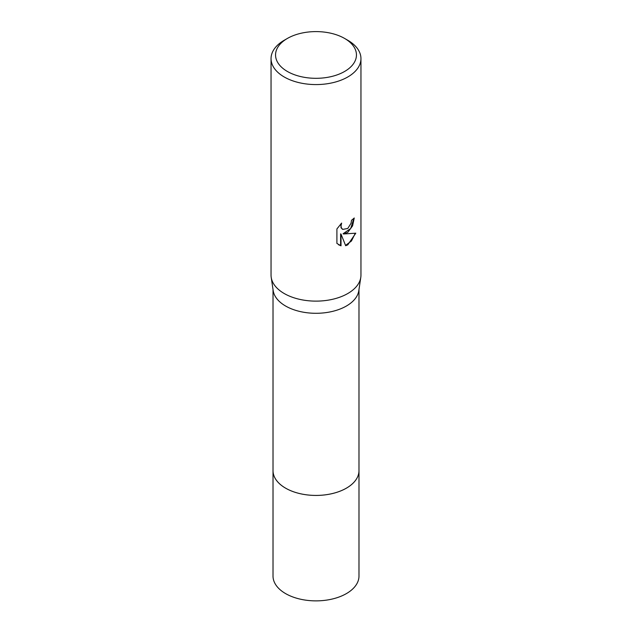 <?xml version="1.0" encoding="UTF-8"?>
<svg xmlns="http://www.w3.org/2000/svg" width="632" height="632" viewBox="0 0 632 632"><rect width="100%" height="100%" fill="white"/><g stroke="black" fill="none" stroke-linecap="round" stroke-linejoin="round"><path stroke-width="0.95" d="M358.984 470.216A42.992 24.822 180 0 1 358.992 470.619A42.984 24.814 180 0 1 346.391 488.157A42.984 24.814 180 0 1 299.552 493.537A42.984 24.814 180 0 1 273.016 470.611A42.992 24.822 180 0 1 273.016 470.216M358.984 470.334A42.984 24.822 180 0 1 346.399 488.165A42.984 24.822 180 0 1 299.323 493.489A42.984 24.822 180 0 1 273.016 470.334M344.606 38.441L347.79 40.274A44.951 25.952 180 0 1 360.951 58.626L360.951 275.173A44.951 25.952 180 0 1 360.785 277.385L358.826 290.594A42.984 24.814 180 0 1 346.391 306.03A42.984 24.814 180 0 1 301.259 311.789A42.984 24.814 180 0 1 273.174 290.594L271.215 277.385A44.951 25.952 180 0 1 271.049 275.173L271.049 58.626A44.951 25.952 180 0 1 284.21 40.274A44.951 25.952 180 0 1 284.218 40.274L287.394 38.441A40.456 23.36 180 0 1 344.606 38.441A40.456 23.36 180 0 1 344.606 71.471A40.456 23.36 180 0 1 287.394 71.471A40.456 23.36 180 0 1 287.394 38.441L284.21 40.274M360.785 277.385A44.951 25.952 180 0 1 347.782 293.525A44.951 25.952 180 0 1 300.587 299.552A44.951 25.952 180 0 1 271.215 277.385M347.782 232.355L343.476 233.974L355.792 233.184L347.782 244.845L345.672 245.73L341.011 234.101L341.011 245.832L336.903 243.423L336.903 228.942L341.635 223.088L340.996 225.964L341.454 228.026L342.742 229.4L347.782 228.46L351.037 223.278L351.51 220.268A44.951 25.952 0 0 0 354.244 217.993L352.593 225.861L347.782 232.355M360.951 58.626A44.951 25.952 180 0 1 347.782 76.978A44.951 25.952 180 0 1 298.802 82.602A44.951 25.952 180 0 1 271.049 58.626M353.825 218.38L350.697 228.508L343.081 233.745L343.476 233.974M342.544 229.274L341.051 227.797L340.869 223.854M338.641 244.829L340.608 245.603L340.608 233.864L341.011 234.101M345.546 245.413L351.447 241.013L355.263 233.319M340.608 245.603L341.011 245.832M273.008 470.619A42.992 24.822 180 0 0 285.601 488.165A42.992 24.822 180 0 0 332.448 493.545A42.992 24.822 180 0 0 358.992 470.619L358.984 576.06A42.984 24.814 180 0 1 332.448 598.986A42.984 24.814 180 0 1 285.609 593.606A42.984 24.814 180 0 1 273.016 576.06L273.016 289.543M342.742 229.4L342.339 229.163M358.984 470.611L358.984 289.543"/></g></svg>
